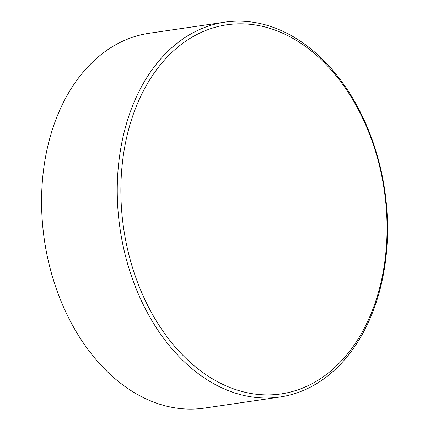 <?xml version="1.0" encoding="UTF-8"?>
<svg xmlns="http://www.w3.org/2000/svg" width="430" height="430" viewBox="0 0 430 430"><rect width="100%" height="100%" fill="white"/><g stroke="black" fill="none" stroke-linecap="round" stroke-linejoin="round"><path stroke-width="0.64" d="M340.125 362.264A186.561 131.688 81.6 0 0 355.39 104.205A186.561 131.688 81.6 0 0 167.807 56.454A186.561 131.688 81.6 0 0 152.542 314.507A186.561 131.688 81.6 0 0 340.125 362.264M164.91 54.309A189.453 133.73 -98.4 0 1 224.89 22.145A189.453 133.73 -98.4 0 1 373.82 144.469A189.453 133.73 -98.4 0 1 339.894 364.86A189.453 133.73 -98.4 0 1 279.919 397.03A189.453 133.73 -98.4 0 1 130.989 274.705A189.453 133.73 -98.4 0 1 164.91 54.309M224.89 22.145L149.199 33.255A189.453 133.73 81.6 0 0 89.22 65.419A189.453 133.73 81.6 0 0 42.57 224.417A189.453 133.73 81.6 0 0 47.16 255.683A189.453 133.73 81.6 0 0 204.228 408.14L279.919 397.03M47.16 255.683L47.106 255.441A186.47 131.623 -98.4 0 1 42.591 224.664L42.57 224.417"/></g></svg>
